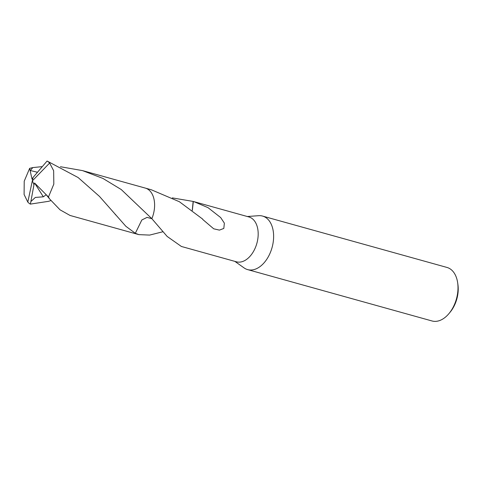 <?xml version="1.0" encoding="UTF-8"?>
<svg xmlns="http://www.w3.org/2000/svg" width="482" height="482" viewBox="0 0 482 482"><rect width="100%" height="100%" fill="white"/><g stroke="black" fill="none" stroke-linecap="round" stroke-linejoin="round"><path stroke-width="0.72" d="M234.836 261.358L244.073 267.902A27.793 17.599 -74.4 0 0 247.646 269.613A27.793 17.599 -74.4 0 0 260.756 266.022A27.793 17.599 -74.4 0 0 273.601 237.777A27.793 17.599 -74.4 0 0 262.563 216.075A27.793 17.599 -74.4 0 0 258.617 215.689L247.326 216.514M162.91 231.746L149.643 235.089L138.858 234.626L135.322 233.294L141.835 219.979L147.04 217.394L151.842 218.683A23.281 14.743 -74.4 0 0 151.848 218.677L167.152 236.439L181.389 246.465A23.275 14.743 105.6 0 1 181.226 246.423L236.427 261.804A23.275 14.743 -74.4 0 0 247.405 258.792A23.275 14.743 -74.4 0 0 258.165 235.138A23.275 14.743 -74.4 0 0 248.917 216.96L193.842 201.621L208.031 207.658L220.672 217.569L224.365 223.148L223.823 228.426L219.443 230.119L213.707 228.805L202.765 219.485A23.275 14.743 -74.4 0 0 202.771 219.171L179.382 201.729L151.348 189.781L145.685 188.203M247.646 269.613L432.023 320.97A27.793 17.599 -74.4 0 0 445.133 317.379A27.793 17.599 -74.4 0 0 449.073 313.445A27.793 17.599 -74.4 0 0 457.647 282.687A27.793 17.599 -74.4 0 0 446.941 267.432L262.563 216.075M172.321 197.891L193.155 201.434A23.275 14.743 105.6 0 1 193.318 201.476L192.33 210.405M193.318 201.476L193.842 201.621M193.155 201.434L192.258 210.351M151.842 218.683L151.848 218.683A23.275 14.743 -74.4 0 0 154.559 206.941M135.315 233.3L125.862 226.293L99.461 196.397L78.114 177.533L47.079 161.03L33.029 177.49L27.811 202.103A23.275 14.743 -74.4 0 0 30.348 204.109L30.872 201.542L35.331 197.439L43.338 196.807L46.212 194.734L49.586 198.933L60.027 209.815L70.071 215.466L132.845 232.957A23.281 14.743 -74.4 0 0 135.315 233.3L141.835 219.973L147.04 217.388L151.848 218.677A23.281 14.743 -74.4 0 0 153.866 198.632A23.281 14.743 -74.4 0 0 145.335 188.101L82.561 170.622L102.937 178.43L121.259 189.553L151.848 218.677M449.073 313.445L450.188 312.101A25.01 15.84 -74.4 0 0 457.9 284.416L457.647 282.687M50.984 200.554L48.562 201.325L30.348 204.109M27.811 202.103L24.1 194.505L24.221 181.19L29.655 168.351L32.794 167.585L42.085 166.645M60.419 166.724L82.561 170.622M30.878 201.542L33.963 184.745L32.402 180.81L49.622 163.037A23.275 14.743 -74.4 0 0 47.079 161.03M49.622 163.037L53.647 170.718L53.821 184.118L48.459 196.981L49.586 198.933M33.963 184.745L34.584 183.009L43.338 196.807M37.301 172.225L30.354 170.532L32.794 167.585M33.011 177.599L32.029 179.117L29.655 168.351M34.584 183.009L48.459 196.981M34.011 184.757L32.402 180.81M133.195 233.047L138.858 234.626M115.192 214.333L115.674 214.906"/></g></svg>
